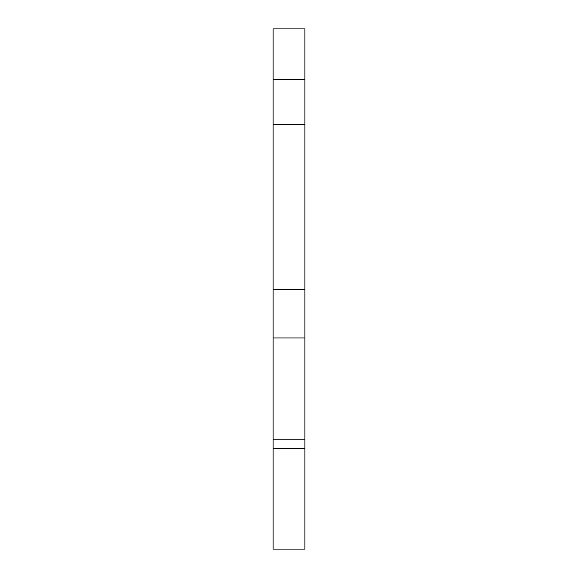 <?xml version="1.0" encoding="UTF-8"?>
<svg xmlns="http://www.w3.org/2000/svg" width="578" height="578" viewBox="0 0 578 578"><rect width="100%" height="100%" fill="white"/><g stroke="black" fill="none" stroke-linecap="round" stroke-linejoin="round"><path stroke-width="0.87" d="M304.895 448.673L304.895 549.1L273.105 549.1L273.105 448.673L304.895 448.673L304.895 337.935L273.105 337.935L273.105 439.237L304.895 439.237M304.895 79.692L273.105 79.692L273.105 28.9L304.895 28.9L304.895 337.935M304.895 289.513L273.105 289.513L273.105 337.935M273.105 439.237L273.105 448.673M273.105 79.692L273.105 289.513M304.895 124.631L273.105 124.631"/></g></svg>
